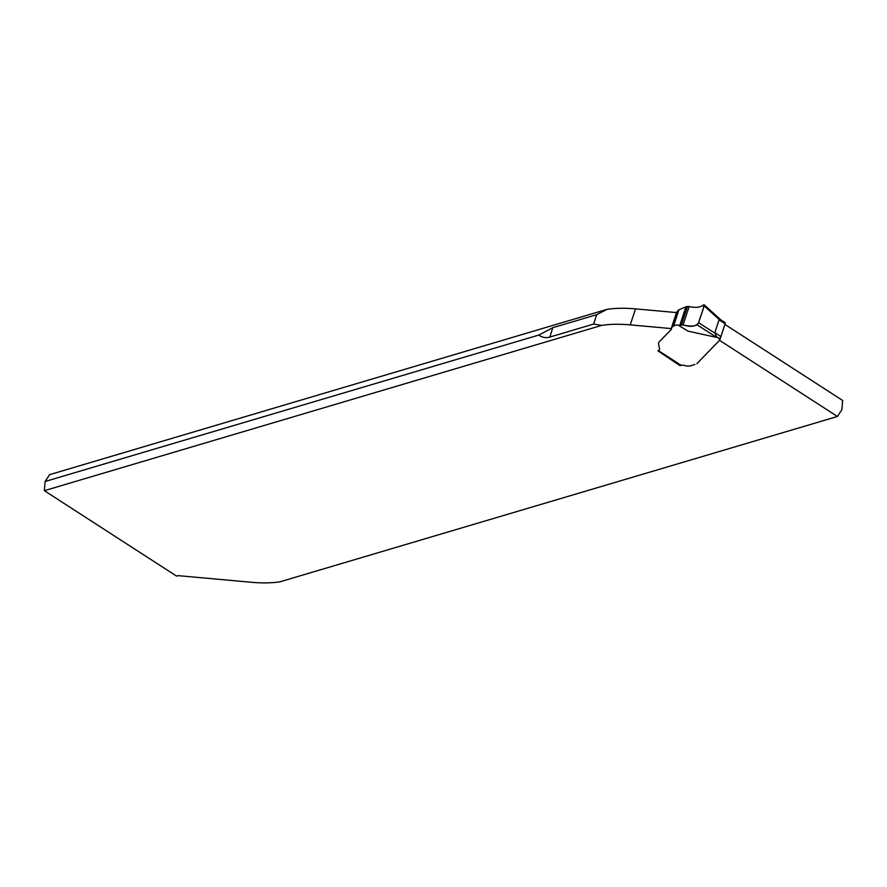 <?xml version="1.0" encoding="UTF-8"?>
<svg xmlns="http://www.w3.org/2000/svg" width="887" height="887" viewBox="0 0 887 887"><rect width="100%" height="100%" fill="white"/><g stroke="black" fill="none" stroke-linecap="round" stroke-linejoin="round"><path stroke-width="1.33" d="M703.624 304.829L704.123 305.882L703.624 304.829C700.63 307.434 695.796 308.011 689.11 306.558L683.079 324.997L685.385 325.485C691.782 327.148 696.195 326.216 698.612 322.724C699.943 317.191 704.544 307.667 703.624 304.829C700.597 307.445 695.763 308.022 689.11 306.558L685.906 306.813L678.899 309.851A1.863 0.798 -161.9 0 0 678.588 310.018L676.714 311.958L671.481 327.968A1.863 0.798 18.1 0 0 671.392 328.112A1.863 0.798 18.1 0 0 671.415 328.39A4.568 1.951 -161.9 0 1 671.459 329.088L671.459 329.088A4.568 1.951 -161.9 0 1 671.248 329.443L659.008 342.105L671.248 329.443A4.568 1.951 -161.9 0 0 671.459 329.088A4.568 1.951 -161.9 0 0 671.481 328.6L630.28 324.875A93.091 39.715 -161.9 0 0 601.774 325.363L44.35 490.677L45.126 481.486L49.583 474.667L607.007 309.352A93.091 39.715 18.1 0 1 635.513 308.876L676.471 312.579M44.35 490.677L176.546 576.095L178.076 575.641L251.487 582.282A93.091 39.715 -161.9 0 0 279.993 581.805L837.417 416.48L719.534 340.32L696.86 363.692L719.667 340.176L720.41 337.581M694.898 364.502L690.308 365.865L694.898 364.502M658.154 350.742L680.673 365.3A1.863 0.887 -57.1 0 0 681.161 365.333A4.657 1.985 -161.9 0 1 684.819 365.544A6.985 2.983 -161.9 0 0 690.308 365.865A6.985 2.983 18.1 0 1 684.819 365.544A4.657 1.985 -161.9 0 0 681.161 365.333L680.019 365.677L680.24 365.012M681.161 365.333L658.42 350.631A7.451 3.182 -161.9 0 0 659.462 349.589A7.451 3.182 -161.9 0 1 657.888 350.831L680.019 365.677M659.462 349.589A7.451 3.182 -161.9 0 0 659.507 348.835L658.586 344.045L659.507 348.835A7.451 3.182 -161.9 0 1 659.462 349.589L659.462 349.589M658.586 344.045L658.586 342.77A9.313 3.969 18.1 0 1 659.008 342.105A9.313 3.969 -161.9 0 0 658.586 342.77L658.586 344.045M607.007 309.352L596.718 314.674L552.867 327.669L538.753 335.086C542.256 337.548 545.937 338.213 549.796 337.082L593.636 324.077L601.774 325.363M724.912 324.398L842.65 400.48L841.874 409.672L837.417 416.48M538.753 335.086L45.126 481.486M721.031 319.996L724.989 322.558A1.863 0.887 -57.1 0 1 725.111 323.777L720.931 336.583A1.863 0.887 -57.1 0 1 719.911 338.135L719.39 338.601A2.794 1.186 -161.9 0 0 719.246 338.812A2.794 1.186 -161.9 0 0 719.39 339.455L719.656 339.865M719.39 338.601L716.441 336.694L714.855 332.658L719.035 319.852L721.674 320.684M716.441 336.694L716.774 337.426L688.201 331.184L677.845 324.975L688.201 331.184M671.481 327.968L673.355 326.028A1.863 0.798 18.1 0 1 673.665 325.851L676.781 324.93M714.966 333.19L698.612 322.724L704.123 305.882L719.39 319.664M698.612 322.724L697.093 324.819C694.399 326.394 689.731 326.46 683.079 324.997L678.2 325.307M697.093 324.819L716.774 337.426M552.867 327.669L549.796 337.082M596.718 314.674L593.636 324.077M635.513 308.876L630.28 324.875M714.855 332.658L720.931 336.583M725.111 323.777L719.035 319.852M678.588 310.018L673.355 326.028M678.899 309.851L673.665 325.851M685.906 306.813L679.974 324.941M686.471 306.647L680.506 324.875M687.447 306.458L681.449 324.819M689.11 306.558L683.079 324.997M719.789 338.246L719.39 339.455M719.723 340.009L720.621 337.26M671.392 328.112L676.626 312.102M721.364 320.329L704.167 304.806M720.676 337.171L719.712 340.098"/></g></svg>
